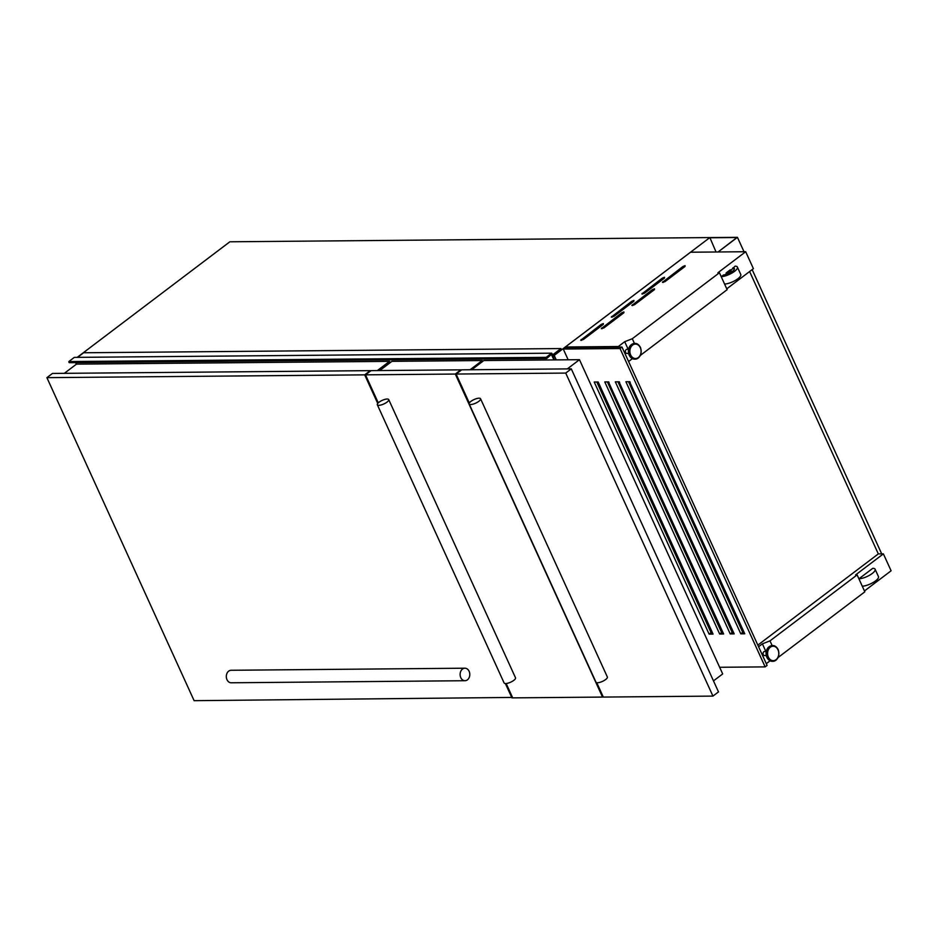 <?xml version="1.0" encoding="UTF-8"?>
<svg xmlns="http://www.w3.org/2000/svg" width="938" height="938" viewBox="0 0 938 938"><rect width="100%" height="100%" fill="white"/><g stroke="black" fill="none" stroke-linecap="round" stroke-linejoin="round"><path stroke-width="1.41" d="M709.574 237.771L736.905 237.537L718.098 251.97L737.444 237.326L709.855 237.572L716.046 251.982M737.444 237.326L744.01 251.736M752.159 269.605L881.708 553.889M553.995 359.911L551.333 354.482L546.748 358.457L546.174 357.343L551.673 353.18L552.775 354.775L560.971 348.561L552.74 355.525L554.51 359.911M77.561 357.366L83.623 352.77L560.971 348.561M76.635 364.12L75.955 362.619M551.614 354.693L550.958 354.693M546.596 358.457L69.049 362.502L68.826 361.552L546.174 357.343M68.826 361.552L74.325 357.39L551.673 353.18M664.503 277.273L662.334 278.129L641.862 293.957L644.441 293.254L664.456 278.105L664.503 277.273M633.936 300.418L631.766 301.274L611.295 317.103L613.862 316.399L633.877 301.25L633.936 300.418M603.357 323.563L601.188 324.419L580.716 340.248L583.295 339.556L603.298 324.396L603.357 323.563M685.08 265.653L682.911 266.509L662.439 282.338L665.007 281.635L685.021 266.486L685.08 265.653M654.501 288.798L652.332 289.654L631.86 305.483L634.44 304.78L654.443 289.631L654.501 288.798M623.922 311.944L621.765 312.8L601.281 328.628L603.861 327.937L623.876 312.776L623.922 311.944M766.299 655.568L764.658 655.58A2.052 1.583 -90.5 0 1 764.622 651.476L766.252 651.464M628.601 353.427L626.971 353.438A2.052 1.583 -90.5 0 1 626.936 349.335L628.566 349.323M749.614 271.516L878.32 553.912L883.385 553.866L891.1 570.796L864.449 590.975M778.153 657.456L864.836 591.819L857.121 574.9L769.992 640.865L762.395 643.843L758.572 646.739M770.075 660.798L766.287 663.67M598.503 382.704L598.174 381.989L594.211 382.024L709.093 634.111L713.056 634.076L598.503 382.704L712.094 632.634L711.039 632.634L596.814 382.001M609.067 382.61L608.739 381.895L604.775 381.93L719.657 634.018L723.62 633.982L608.445 381.895L723.292 633.267M619.631 382.528L619.303 381.801L615.34 381.836L730.221 633.924L734.184 633.889L619.01 381.801L733.235 632.447L732.168 632.447L617.954 381.813M630.195 382.434L629.867 381.707L625.916 381.743L740.797 633.83L744.76 633.795L629.574 381.707L743.799 632.353L742.744 632.353L628.519 381.719M858.915 578.816L862.28 586.203A10.424 3.295 -24.5 0 0 873.313 582.392A10.424 3.295 -24.5 0 0 878.472 576.624L875.107 569.237A10.424 3.295 -24.5 0 0 872.797 568.299L858.915 578.816A10.424 3.295 -24.5 0 0 869.948 575.017A10.424 3.295 -24.5 0 0 875.107 569.237M730.233 269.851A3.131 0.985 155.5 0 1 730.772 270.121A3.131 0.985 155.5 0 1 729.33 271.786A3.131 0.985 155.5 0 1 726.094 272.981L730.233 269.851M690.556 252.216L565.368 346.99L618.341 346.521L624.708 341.702L632.294 338.724L719.434 272.759L717.898 272.77L745.687 251.724L690.556 252.216M634.451 343.46L632.294 338.724M640.455 355.314L727.138 289.678L719.434 272.759M628.589 361.517L632.388 358.656M628.179 349.323L624.708 341.702M732.883 267.846A7.094 2.239 -24.5 0 1 734.372 268.479A7.094 2.239 -24.5 0 1 730.925 272.372A7.094 2.239 -24.5 0 1 723.444 274.986L721.216 276.675L724.582 284.062A10.424 3.295 -24.5 0 0 735.627 280.251A10.424 3.295 -24.5 0 0 740.774 274.482L737.409 267.096A10.424 3.295 -24.5 0 0 735.099 266.158L730.866 270.332M730.772 270.121L731.101 270.848A3.131 0.985 155.5 0 1 729.658 272.512A3.131 0.985 155.5 0 1 726.422 273.708L725.015 274.764M726.422 273.708L726.094 272.981M726.751 288.834L753.402 268.655L745.687 251.724M556.246 359.887L554.206 355.408L709.855 237.572L229.857 241.793L77.209 357.366M75.568 362.619L76.306 364.249M552.881 355.42L554.206 355.408M772.15 645.614L769.992 640.865M765.877 651.464L762.395 643.843M719.645 667.281L765.138 666.883L620.053 348.537L563.257 349.03L568.158 359.782M563.257 349.03L565.204 347.564L622 347.06L620.053 348.537M883.385 553.866L855.597 574.912L857.121 574.9M878.32 553.912L757.834 645.121M721.216 276.675A10.424 3.295 -24.5 0 0 732.261 272.876A10.424 3.295 -24.5 0 0 737.409 267.096M734.442 268.889A7.094 2.239 -24.5 0 0 733.211 268.561M722.659 632.529L721.603 632.54L607.378 381.907M765.138 666.883L767.085 665.405L622 347.06M742.744 632.353L740.797 633.83M732.168 632.447L730.221 633.924M721.603 632.54L719.657 634.018M711.039 632.634L709.093 634.111M744.432 633.08L743.799 632.353M733.856 633.173L733.235 632.447M712.728 633.349L712.094 632.634M377.733 403.457L364.694 374.848L370.252 370.639L52.458 373.441L46.9 377.651L194.119 700.674L512.5 697.426M364.694 374.848L46.9 377.651M511.914 697.872L505.383 683.544M506.168 683.521L512.699 697.872L602.524 697.075L455.305 374.051L460.863 369.842L371.049 370.627L365.492 374.837L378.26 402.871M455.305 374.051L365.492 374.837M602.524 697.075L603.111 696.629M596.756 682.676L603.31 697.075L712.939 696.102L565.731 373.078L571.289 368.869L461.66 369.83L456.103 374.039L469.317 403.035M565.731 373.078L456.103 374.039M712.939 696.102L718.496 691.892L571.289 368.869M462.481 669.064A6.261 4.842 89.5 0 0 460.288 676.122A6.261 4.842 89.5 0 0 465.002 680.718A6.261 4.842 89.5 0 0 467.405 679.862A6.261 4.842 89.5 0 0 469.61 672.804A6.261 4.842 89.5 0 0 464.896 668.208A6.261 4.842 89.5 0 0 462.481 669.064M464.896 668.208L231.1 670.271A6.261 4.842 89.5 0 0 228.696 671.127A6.261 4.842 89.5 0 0 226.492 678.186A6.261 4.842 89.5 0 0 231.217 682.782L465.002 680.718M377.357 370.569L389.528 361.365L76.494 364.12L64.323 373.336M390.138 362.678L389.528 361.365M379.069 402.203A6.261 1.982 -24.5 0 0 377.334 404.759A6.261 1.982 -24.5 0 0 381.145 404.958A6.261 1.982 -24.5 0 0 386.984 402.132A6.261 1.982 -24.5 0 0 388.719 399.565A6.261 1.982 -24.5 0 0 384.908 399.377A6.261 1.982 -24.5 0 0 379.069 402.203M377.334 404.759L504.128 682.993A6.261 1.982 -24.5 0 0 507.939 683.181A6.261 1.982 -24.5 0 0 513.789 680.367A6.261 1.982 -24.5 0 0 515.513 677.799L388.719 399.565M470.079 369.76L482.249 360.544L391.908 361.341L379.738 370.557M482.66 361.423L482.249 360.544M470.899 401.394A6.261 1.982 -24.5 0 0 469.176 403.95A6.261 1.982 -24.5 0 0 472.987 404.149A6.261 1.982 -24.5 0 0 478.826 401.323A6.261 1.982 -24.5 0 0 480.561 398.756A6.261 1.982 -24.5 0 0 476.75 398.568A6.261 1.982 -24.5 0 0 470.899 401.394M469.176 403.95L595.97 682.184A6.261 1.982 -24.5 0 0 599.781 682.372A6.261 1.982 -24.5 0 0 605.631 679.546A6.261 1.982 -24.5 0 0 607.355 676.99L480.561 398.756M567.302 368.904L579.473 359.688L483.844 360.532L471.673 369.748M713.49 680.882L722.682 673.93L579.473 359.688M69.049 362.502L546.408 358.293M69.072 362.385L546.432 358.175M69.107 362.349L546.467 358.14M69.131 362.244L546.491 358.035M662.873 279.301L662.334 278.129M632.294 302.446L631.766 301.274M601.727 325.592L601.188 324.419M683.439 267.682L682.911 266.509M652.871 290.827L652.332 289.654M622.293 313.972L621.765 312.8M772.595 661.302A7.856 6.074 -90.5 0 1 772.349 661.313A7.856 6.074 -90.5 0 1 767.05 657.421A7.856 6.074 -90.5 0 1 772.209 645.614C766.885 647.032 765.115 650.949 766.897 657.362A7.68 5.945 -90.5 0 1 769.113 646.739M766.897 657.362L772.853 661.313C778.177 659.895 779.947 655.967 778.165 649.553C776.418 646.669 774.6 645.356 772.713 645.602A7.856 6.074 -90.5 0 1 778.012 649.495A7.856 6.074 -90.5 0 1 772.853 661.313A7.856 6.074 -90.5 0 1 767.542 657.421A7.856 6.074 -90.5 0 1 772.713 645.602L772.209 645.614A7.856 6.074 -90.5 0 1 772.455 645.614M768.363 657.104A7.223 5.593 -90.5 0 1 770.333 647.208A7.223 5.593 -90.5 0 1 777.989 649.811A7.223 5.593 -90.5 0 1 776.019 659.695A7.223 5.593 -90.5 0 1 768.363 657.104M631.415 344.598A7.68 5.945 89.5 0 0 629.199 355.197A7.68 5.945 89.5 0 0 631.532 358.093M634.768 343.472A7.856 6.074 89.5 0 0 634.51 343.46A7.856 6.074 89.5 0 0 629.351 355.279A7.856 6.074 89.5 0 0 634.651 359.172A7.856 6.074 89.5 0 0 634.909 359.16M640.314 347.353A7.856 6.074 89.5 0 0 635.014 343.46A7.856 6.074 89.5 0 0 629.855 355.279A7.856 6.074 89.5 0 0 635.155 359.172A7.856 6.074 89.5 0 0 640.408 347.564M640.302 347.67A7.223 5.593 89.5 0 0 632.634 345.067A7.223 5.593 89.5 0 0 630.664 354.963A7.223 5.593 89.5 0 0 638.321 357.554A7.223 5.593 89.5 0 0 640.302 347.67M769.23 660.235A7.68 5.945 -90.5 0 1 766.909 657.397M602.102 328.734L601.75 327.948M632.681 305.589L632.318 304.803M663.248 282.444L662.896 281.658M581.537 340.353L581.173 339.568M612.104 317.208L611.752 316.423M642.682 294.063L642.331 293.277M69.318 362.678L546.666 358.468M629.199 355.221C627.416 348.807 629.187 344.879 634.51 343.46L635.014 343.46C636.902 343.214 638.719 344.527 640.466 347.412C642.249 353.825 640.478 357.753 635.155 359.172L629.199 355.221"/></g></svg>
